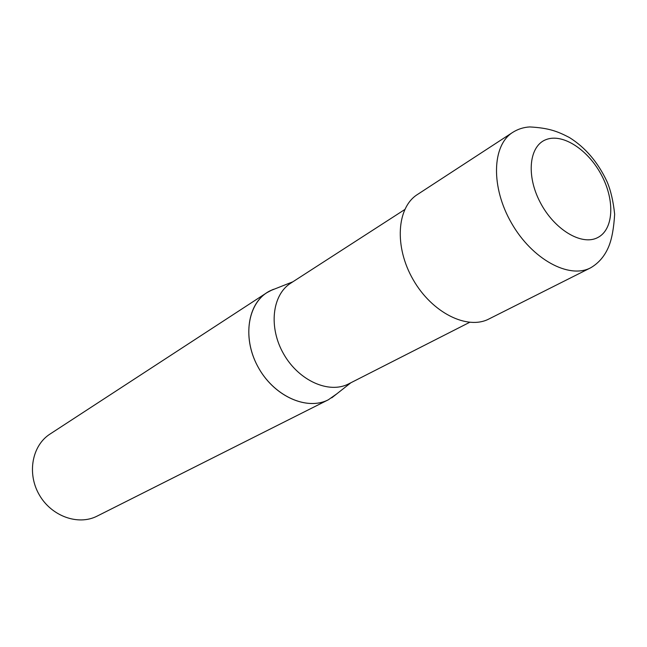 <?xml version="1.0" encoding="UTF-8"?>
<svg xmlns="http://www.w3.org/2000/svg" width="647" height="647" viewBox="0 0 647 647"><rect width="100%" height="100%" fill="white"/><g stroke="black" fill="none" stroke-linecap="round" stroke-linejoin="round"><path stroke-width="0.97" d="M404.698 209.588L290.762 283.151C272.072 294.838 268.343 327.56 283.718 354.095C298.849 380.76 328.991 394.12 348.547 383.938L348.83 383.792M273.56 289.29L270.171 290.778C248.181 301.421 241.695 336.691 257.652 366.226C273.301 395.907 306.799 411.136 328.458 399.717L336.78 393.861L328.377 399.765L97.236 516.055M272.638 289.646L266.807 292.719L49.989 434.08C32.083 445.468 26.81 473.418 39.265 494.818C51.501 516.346 78.311 525.841 97.155 516.096M266.807 292.719C246.717 305.4 242.536 340.33 258.905 368.491C275.015 396.797 307.309 410.748 328.377 399.765M512.675 132.409C491.955 145.332 490.685 187.209 511.551 223.175C532.149 259.293 568.98 279.253 590.574 267.842L590.824 267.712C599.057 262.852 605.107 255.589 608.964 245.941C611.941 238.452 613.841 227.865 614.65 214.197C613.275 201.225 610.76 190.412 607.088 181.758C597.974 162.268 585.414 147.524 569.409 137.52C557.326 131.228 548.705 127.977 529.747 126.933C523.569 127.281 517.883 129.109 512.675 132.409L417.404 194.529C396.7 207.509 394.088 246.822 413.198 279.747C432.05 312.816 467.336 330.326 488.978 318.955L489.067 318.914M597.359 237.748C613.55 230 615.176 201.039 601.767 175.628C588.592 150.128 563.027 133.08 546.246 139.534C529.27 145.583 525.89 175.07 540.099 202.171C554.058 229.378 581.386 245.892 597.359 237.748M488.978 318.955L590.662 267.801M292.832 281.809L270.171 290.778M350.884 382.749L331.741 397.824M469.568 322.368L348.693 383.865"/></g></svg>
